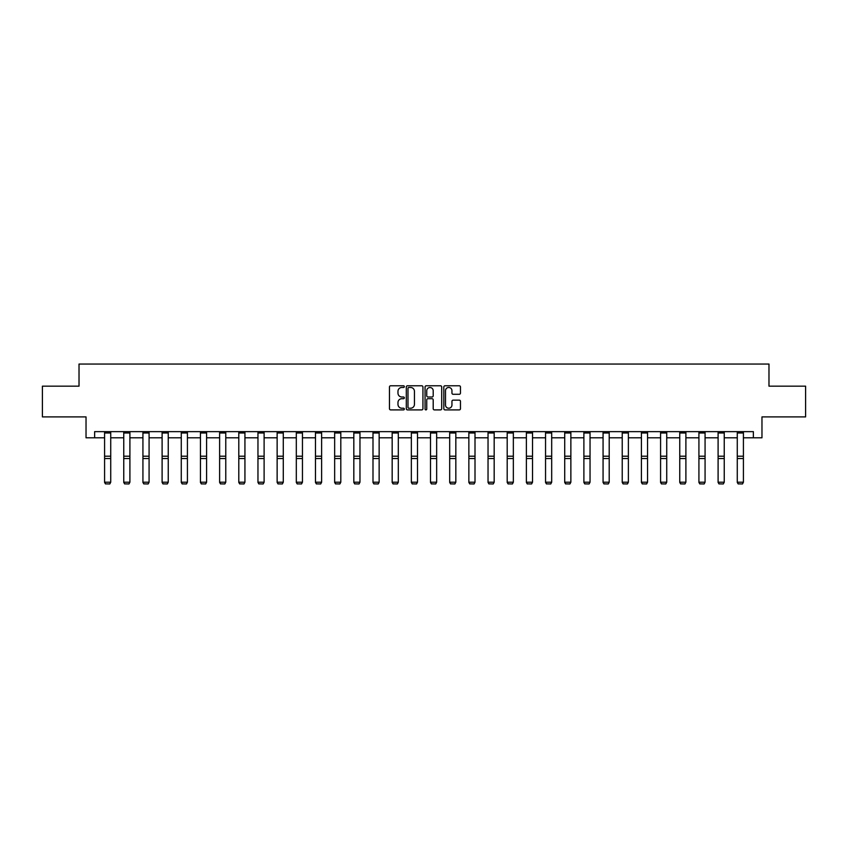 <?xml version="1.0" encoding="UTF-8"?>
<svg xmlns="http://www.w3.org/2000/svg" width="848" height="848" viewBox="0 0 848 848"><rect width="100%" height="100%" fill="white"/><g stroke="black" fill="none" stroke-linecap="round" stroke-linejoin="round"><path stroke-width="1.27" d="M404.337 386.624A0.848 0.848 0 0 0 403.489 385.776L390.674 385.776A1.208 1.208 0 0 0 389.465 386.985L389.465 408.704A1.208 1.208 0 0 0 390.674 409.902L403.489 409.902A0.848 0.848 0 0 0 404.337 409.065A0.848 0.848 0 0 0 403.489 408.217L401.835 408.217A3.858 3.858 0 0 1 397.977 404.358L397.977 402.546A3.858 3.858 0 0 1 401.835 398.687L403.489 398.687A0.848 0.848 0 0 0 404.337 397.839A0.848 0.848 0 0 0 403.489 397.002L401.835 397.002A3.858 3.858 0 0 1 397.977 393.143L397.977 391.331A3.858 3.858 0 0 1 401.835 387.472L403.489 387.472A0.848 0.848 0 0 0 404.337 386.624M459.256 394.288A1.208 1.208 0 0 0 460.464 393.08L460.464 386.985A1.208 1.208 0 0 0 459.256 385.776L445.02 385.776A1.208 1.208 0 0 0 443.811 386.985L443.811 408.704A1.208 1.208 0 0 0 445.02 409.902L459.256 409.902A1.208 1.208 0 0 0 460.464 408.704L460.464 401.337A1.208 1.208 0 0 0 459.256 400.139L453.161 400.139A1.208 1.208 0 0 0 451.952 401.337L451.952 404.994A3.222 3.222 0 0 1 448.73 408.217A3.222 3.222 0 0 1 445.507 404.994L445.507 390.695A3.222 3.222 0 0 1 448.73 387.472A3.222 3.222 0 0 1 451.952 390.695L451.952 393.08A1.208 1.208 0 0 0 453.161 394.288L459.256 394.288M94.637 437.791L94.637 431.643L753.363 431.643L753.363 437.791L761.97 437.791L761.97 416.898L805.6 416.898L805.6 386.169L768.977 386.169L768.977 364.046L79.023 364.046L79.023 386.169L42.4 386.169L42.4 416.898L86.03 416.898L86.03 437.791L104.59 437.791M422.94 386.985A1.208 1.208 0 0 0 421.742 385.776L407.506 385.776A1.208 1.208 0 0 0 406.298 386.985L406.298 408.704A1.208 1.208 0 0 0 407.506 409.902L421.742 409.902A1.208 1.208 0 0 0 422.94 408.704L422.94 386.985M426.258 385.776L440.494 385.776A1.208 1.208 0 0 1 441.702 386.985L441.702 408.704A1.208 1.208 0 0 1 440.494 409.902L434.409 409.902A1.208 1.208 0 0 1 433.201 408.704L433.201 399.896A1.208 1.208 0 0 0 431.992 398.687L427.954 398.687A1.208 1.208 0 0 0 426.745 399.896L426.745 409.065A0.848 0.848 0 0 1 425.897 409.902A0.848 0.848 0 0 1 425.06 409.065L425.06 386.985A1.208 1.208 0 0 1 426.258 385.776M110.728 437.791L123.755 437.791M129.903 437.791L142.93 437.791M149.078 437.791L162.106 437.791M168.243 437.791L181.271 437.791M187.419 437.791L200.446 437.791M206.594 437.791L219.621 437.791M225.769 437.791L238.797 437.791M244.934 437.791L257.962 437.791M264.11 437.791L277.137 437.791M283.285 437.791L296.312 437.791M302.45 437.791L315.477 437.791M321.625 437.791L334.653 437.791M340.801 437.791L353.828 437.791M359.965 437.791L372.993 437.791M379.141 437.791L392.168 437.791M398.316 437.791L411.344 437.791M417.492 437.791L430.508 437.791M436.656 437.791L449.684 437.791M455.832 437.791L468.859 437.791M475.007 437.791L488.035 437.791M494.172 437.791L507.199 437.791M513.347 437.791L526.375 437.791M532.523 437.791L545.55 437.791M551.688 437.791L564.715 437.791M570.863 437.791L583.89 437.791M590.038 437.791L603.066 437.791M609.203 437.791L622.231 437.791M628.379 437.791L641.406 437.791M647.554 437.791L660.581 437.791M666.729 437.791L679.757 437.791M685.894 437.791L698.922 437.791M705.07 437.791L718.097 437.791M724.245 437.791L737.272 437.791M743.41 437.791L753.363 437.791M408.831 387.472A0.848 0.848 0 0 0 407.983 388.31L407.983 407.369A0.848 0.848 0 0 0 408.831 408.217L410.58 408.217A3.858 3.858 0 0 0 414.439 404.358L414.439 391.331A3.858 3.858 0 0 0 410.58 387.472L408.831 387.472M433.201 390.758A3.222 3.222 0 0 0 429.968 387.525A3.222 3.222 0 0 0 426.745 390.758L426.745 395.793A1.208 1.208 0 0 0 427.954 397.002L431.992 397.002A1.208 1.208 0 0 0 433.201 395.793L433.201 390.758M104.59 482.427L105.512 483.954L104.59 482.205L110.728 482.205L109.805 483.954L105.512 483.869L109.805 483.954M110.728 431.643L110.728 482.205L109.805 483.869M104.59 431.643L104.59 482.205L105.512 483.869M123.755 482.427L124.677 483.954L123.755 482.205L129.903 482.205L128.981 483.954L124.677 483.869L128.981 483.954M142.93 482.427L143.853 483.954L142.93 482.205L149.078 482.205L148.156 483.954L143.853 483.869L148.156 483.954M129.903 431.643L129.903 482.205L128.981 483.869M123.755 431.643L123.755 482.205L124.677 483.869M149.078 431.643L149.078 482.205L148.156 483.869M142.93 431.643L142.93 482.205L143.853 483.869M162.106 482.427L163.028 483.954L162.106 482.205L168.243 482.205L167.332 483.954L163.028 483.869L167.332 483.954M181.271 482.427L182.193 483.954L181.271 482.205L187.419 482.205L186.496 483.954L182.193 483.869L186.496 483.954M200.446 482.427L201.368 483.954L200.446 482.205L206.594 482.205L205.672 483.954L201.368 483.869L205.672 483.954M168.243 431.643L168.243 482.205L167.332 483.869M162.106 431.643L162.106 482.205L163.028 483.869M187.419 431.643L187.419 482.205L186.496 483.869M181.271 431.643L181.271 482.205L182.193 483.869M206.594 431.643L206.594 482.205L205.672 483.869M200.446 431.643L200.446 482.205L201.368 483.869M219.621 482.427L220.544 483.954L219.621 482.205L225.769 482.205L224.847 483.954L220.544 483.869L224.847 483.954M225.769 431.643L225.769 482.205L224.847 483.869M219.621 431.643L219.621 482.205L220.544 483.869M238.797 482.427L239.708 483.954L238.797 482.205L244.934 482.205L244.012 483.954L239.708 483.869L244.012 483.954M244.934 431.643L244.934 482.205L244.012 483.869M238.797 431.643L238.797 482.205L239.708 483.869M257.962 482.427L258.884 483.954L257.962 482.205L264.11 482.205L263.187 483.954L258.884 483.869L263.187 483.954M264.11 431.643L264.11 482.205L263.187 483.869M257.962 431.643L257.962 482.205L258.884 483.869M277.137 482.427L278.059 483.954L277.137 482.205L283.285 482.205L282.363 483.954L278.059 483.869L282.363 483.954M283.285 431.643L283.285 482.205L282.363 483.869M277.137 431.643L277.137 482.205L278.059 483.869M296.312 482.427L297.235 483.954L296.312 482.205L302.45 482.205L301.528 483.954L297.235 483.869L301.528 483.954M302.45 431.643L302.45 482.205L301.528 483.869M296.312 431.643L296.312 482.205L297.235 483.869M315.477 482.427L316.399 483.954L315.477 482.205L321.625 482.205L320.703 483.954L316.399 483.869L320.703 483.954M321.625 431.643L321.625 482.205L320.703 483.869M315.477 431.643L315.477 482.205L316.399 483.869M334.653 482.427L335.575 483.954L334.653 482.205L340.801 482.205L339.878 483.954L335.575 483.869L339.878 483.954M340.801 431.643L340.801 482.205L339.878 483.869M334.653 431.643L334.653 482.205L335.575 483.869M353.828 482.427L354.75 483.954L353.828 482.205L359.965 482.205L359.043 483.954L354.75 483.869L359.043 483.954M359.965 431.643L359.965 482.205L359.043 483.869M353.828 431.643L353.828 482.205L354.75 483.869M372.993 482.427L373.915 483.954L372.993 482.205L379.141 482.205L378.219 483.954L373.915 483.869L378.219 483.954M379.141 431.643L379.141 482.205L378.219 483.869M372.993 431.643L372.993 482.205L373.915 483.869M392.168 482.427L393.09 483.954L392.168 482.205L398.316 482.205L397.394 483.954L393.09 483.869L397.394 483.954M398.316 431.643L398.316 482.205L397.394 483.869M392.168 431.643L392.168 482.205L393.09 483.869M411.344 482.427L412.266 483.954L411.344 482.205L417.492 482.205L416.569 483.954L412.266 483.869L416.569 483.954M417.492 431.643L417.492 482.205L416.569 483.869M411.344 431.643L411.344 482.205L412.266 483.869M430.508 482.427L431.431 483.954L430.508 482.205L436.656 482.205L435.734 483.954L431.431 483.869L435.734 483.954M436.656 431.643L436.656 482.205L435.734 483.869M430.508 431.643L430.508 482.205L431.431 483.869M449.684 482.427L450.606 483.954L449.684 482.205L455.832 482.205L454.91 483.954L450.606 483.869L454.91 483.954M455.832 431.643L455.832 482.205L454.91 483.869M449.684 431.643L449.684 482.205L450.606 483.869M468.859 482.427L469.781 483.954L468.859 482.205L475.007 482.205L474.085 483.954L469.781 483.869L474.085 483.954M475.007 431.643L475.007 482.205L474.085 483.869M468.859 431.643L468.859 482.205L469.781 483.869M488.035 482.427L488.957 483.954L488.035 482.205L494.172 482.205L493.25 483.954L488.957 483.869L493.25 483.954M494.172 431.643L494.172 482.205L493.25 483.869M488.035 431.643L488.035 482.205L488.957 483.869M507.199 482.427L508.122 483.954L507.199 482.205L513.347 482.205L512.425 483.954L508.122 483.869L512.425 483.954M513.347 431.643L513.347 482.205L512.425 483.869M507.199 431.643L507.199 482.205L508.122 483.869M526.375 482.427L527.297 483.954L526.375 482.205L532.523 482.205L531.601 483.954L527.297 483.869L531.601 483.954M532.523 431.643L532.523 482.205L531.601 483.869M526.375 431.643L526.375 482.205L527.297 483.869M545.55 482.427L546.472 483.954L545.55 482.205L551.688 482.205L550.765 483.954L546.472 483.869L550.765 483.954M551.688 431.643L551.688 482.205L550.765 483.869M545.55 431.643L545.55 482.205L546.472 483.869M564.715 482.427L565.637 483.954L564.715 482.205L570.863 482.205L569.941 483.954L565.637 483.869L569.941 483.954M570.863 431.643L570.863 482.205L569.941 483.869M564.715 431.643L564.715 482.205L565.637 483.869M583.89 482.427L584.813 483.954L583.89 482.205L590.038 482.205L589.116 483.954L584.813 483.869L589.116 483.954M590.038 431.643L590.038 482.205L589.116 483.869M583.89 431.643L583.89 482.205L584.813 483.869M603.066 482.427L603.988 483.954L603.066 482.205L609.203 482.205L608.292 483.954L603.988 483.869L608.292 483.954M609.203 431.643L609.203 482.205L608.292 483.869M603.066 431.643L603.066 482.205L603.988 483.869M622.231 482.427L623.153 483.954L622.231 482.205L628.379 482.205L627.456 483.954L623.153 483.869L627.456 483.954M628.379 431.643L628.379 482.205L627.456 483.869M622.231 431.643L622.231 482.205L623.153 483.869M641.406 482.427L642.328 483.954L641.406 482.205L647.554 482.205L646.632 483.954L642.328 483.869L646.632 483.954M647.554 431.643L647.554 482.205L646.632 483.869M641.406 431.643L641.406 482.205L642.328 483.869M660.581 482.427L661.504 483.954L660.581 482.205L666.729 482.205L665.807 483.954L661.504 483.869L665.807 483.954M666.729 431.643L666.729 482.205L665.807 483.869M660.581 431.643L660.581 482.205L661.504 483.869M679.757 482.427L680.668 483.954L679.757 482.205L685.894 482.205L684.972 483.954L680.668 483.869L684.972 483.954M685.894 431.643L685.894 482.205L684.972 483.869M679.757 431.643L679.757 482.205L680.668 483.869M698.922 482.427L699.844 483.954L698.922 482.205L705.07 482.205L704.147 483.954L699.844 483.869L704.147 483.954M705.07 431.643L705.07 482.205L704.147 483.869M698.922 431.643L698.922 482.205L699.844 483.869M718.097 482.427L719.019 483.954L718.097 482.205L724.245 482.205L723.323 483.954L719.019 483.869L723.323 483.954M724.245 431.643L724.245 482.205L723.323 483.869M718.097 431.643L718.097 482.205L719.019 483.869M737.272 482.427L738.195 483.954L737.272 482.205L743.41 482.205L742.488 483.954L738.195 483.869L742.488 483.954M743.41 431.643L743.41 482.205L742.488 483.869M737.272 431.643L737.272 482.205L738.195 483.869M110.728 431.664L104.59 431.664M110.728 456.203L104.59 456.203M110.728 458.535L104.59 458.535M110.728 432.989L104.59 432.989M129.903 431.664L123.755 431.664M129.903 456.203L123.755 456.203M129.903 458.535L123.755 458.535M129.903 432.989L123.755 432.989M149.078 431.664L142.93 431.664M149.078 456.203L142.93 456.203M149.078 458.535L142.93 458.535M149.078 432.989L142.93 432.989M168.243 431.664L162.106 431.664M168.243 456.203L162.106 456.203M168.243 458.535L162.106 458.535M168.243 432.989L162.106 432.989M187.419 431.664L181.271 431.664M187.419 456.203L181.271 456.203M187.419 458.535L181.271 458.535M187.419 432.989L181.271 432.989M206.594 431.664L200.446 431.664M206.594 456.203L200.446 456.203M206.594 458.535L200.446 458.535M206.594 432.989L200.446 432.989M225.769 431.664L219.621 431.664M225.769 456.203L219.621 456.203M225.769 458.535L219.621 458.535M225.769 432.989L219.621 432.989M244.934 431.664L238.797 431.664M244.934 456.203L238.797 456.203M244.934 458.535L238.797 458.535M244.934 432.989L238.797 432.989M264.11 431.664L257.962 431.664M264.11 456.203L257.962 456.203M264.11 458.535L257.962 458.535M264.11 432.989L257.962 432.989M283.285 431.664L277.137 431.664M283.285 456.203L277.137 456.203M283.285 458.535L277.137 458.535M283.285 432.989L277.137 432.989M302.45 431.664L296.312 431.664M302.45 456.203L296.312 456.203M302.45 458.535L296.312 458.535M302.45 432.989L296.312 432.989M321.625 431.664L315.477 431.664M321.625 456.203L315.477 456.203M321.625 458.535L315.477 458.535M321.625 432.989L315.477 432.989M340.801 431.664L334.653 431.664M340.801 456.203L334.653 456.203M340.801 458.535L334.653 458.535M340.801 432.989L334.653 432.989M359.965 431.664L353.828 431.664M359.965 456.203L353.828 456.203M359.965 458.535L353.828 458.535M359.965 432.989L353.828 432.989M379.141 431.664L372.993 431.664M379.141 456.203L372.993 456.203M379.141 458.535L372.993 458.535M379.141 432.989L372.993 432.989M398.316 431.664L392.168 431.664M398.316 456.203L392.168 456.203M398.316 458.535L392.168 458.535M398.316 432.989L392.168 432.989M417.492 431.664L411.344 431.664M417.492 456.203L411.344 456.203M417.492 458.535L411.344 458.535M417.492 432.989L411.344 432.989M436.656 431.664L430.508 431.664M436.656 456.203L430.508 456.203M436.656 458.535L430.508 458.535M436.656 432.989L430.508 432.989M455.832 431.664L449.684 431.664M455.832 456.203L449.684 456.203M455.832 458.535L449.684 458.535M455.832 432.989L449.684 432.989M475.007 431.664L468.859 431.664M475.007 456.203L468.859 456.203M475.007 458.535L468.859 458.535M475.007 432.989L468.859 432.989M494.172 431.664L488.035 431.664M494.172 456.203L488.035 456.203M494.172 458.535L488.035 458.535M494.172 432.989L488.035 432.989M513.347 431.664L507.199 431.664M513.347 456.203L507.199 456.203M513.347 458.535L507.199 458.535M513.347 432.989L507.199 432.989M532.523 431.664L526.375 431.664M532.523 456.203L526.375 456.203M532.523 458.535L526.375 458.535M532.523 432.989L526.375 432.989M551.688 431.664L545.55 431.664M551.688 456.203L545.55 456.203M551.688 458.535L545.55 458.535M551.688 432.989L545.55 432.989M570.863 431.664L564.715 431.664M570.863 456.203L564.715 456.203M570.863 458.535L564.715 458.535M570.863 432.989L564.715 432.989M590.038 431.664L583.89 431.664M590.038 456.203L583.89 456.203M590.038 458.535L583.89 458.535M590.038 432.989L583.89 432.989M609.203 431.664L603.066 431.664M609.203 456.203L603.066 456.203M609.203 458.535L603.066 458.535M609.203 432.989L603.066 432.989M628.379 431.664L622.231 431.664M628.379 456.203L622.231 456.203M628.379 458.535L622.231 458.535M628.379 432.989L622.231 432.989M647.554 431.664L641.406 431.664M647.554 456.203L641.406 456.203M647.554 458.535L641.406 458.535M647.554 432.989L641.406 432.989M666.729 431.664L660.581 431.664M666.729 456.203L660.581 456.203M666.729 458.535L660.581 458.535M666.729 432.989L660.581 432.989M685.894 431.664L679.757 431.664M685.894 456.203L679.757 456.203M685.894 458.535L679.757 458.535M685.894 432.989L679.757 432.989M705.07 431.664L698.922 431.664M705.07 456.203L698.922 456.203M705.07 458.535L698.922 458.535M705.07 432.989L698.922 432.989M724.245 431.664L718.097 431.664M724.245 456.203L718.097 456.203M724.245 458.535L718.097 458.535M724.245 432.989L718.097 432.989M743.41 431.664L737.272 431.664M743.41 456.203L737.272 456.203M743.41 458.535L737.272 458.535M743.41 432.989L737.272 432.989"/></g></svg>
